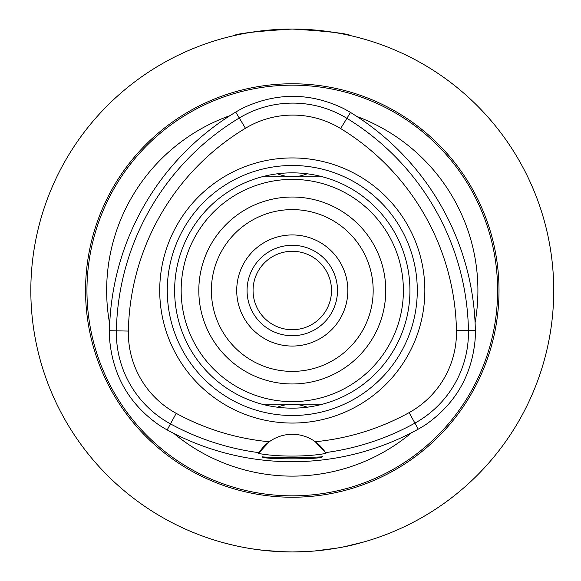 <?xml version="1.0" encoding="UTF-8"?>
<svg xmlns="http://www.w3.org/2000/svg" width="581" height="581" viewBox="0 0 581 581"><rect width="100%" height="100%" fill="white"/><g stroke="black" fill="none" stroke-linecap="round" stroke-linejoin="round"><path stroke-width="0.87" d="M198.811 290.5A93.468 93.468 0 0 0 339.013 371.448A93.468 93.468 0 0 0 339.013 209.552A93.468 93.468 0 0 0 198.811 290.5M373.176 290.5A80.89 80.89 0 0 0 251.834 220.446A80.89 80.89 0 0 0 251.834 360.554A80.89 80.89 0 0 0 373.176 290.5M351.106 35.753C347.62 33.495 328.011 31.258 292.279 29.05C256.555 31.258 236.946 33.495 233.453 35.753C236.946 33.495 256.555 31.258 292.279 29.05M347.837 290.5A55.558 55.558 0 0 1 292.279 346.058A55.558 55.558 0 0 1 236.721 290.5A55.558 55.558 0 0 1 292.279 234.942A55.558 55.558 0 0 1 347.837 290.5M247.07 290.5A45.209 45.209 0 0 0 314.887 329.652A45.209 45.209 0 0 0 314.887 251.348A45.209 45.209 0 0 0 247.07 290.5M253.062 290.5A39.217 39.217 0 0 0 292.279 329.717A39.217 39.217 0 0 0 331.497 290.5A39.217 39.217 0 0 0 292.279 251.282A39.217 39.217 0 0 0 253.062 290.5M109.489 330.712A110.622 110.622 0 0 0 109.773 340.989C113.346 376.503 129.745 404.507 158.976 424.994A110.622 110.622 0 0 0 167.175 429.933A260.956 260.956 0 0 0 418.262 429.148A110.622 110.622 0 0 0 426.425 424.159C455.533 403.49 471.757 375.384 475.105 339.841A110.622 110.622 0 0 0 475.345 330.277A260.956 260.956 0 0 0 350.481 112.438A110.622 110.622 0 0 0 342.107 107.805C309.724 92.735 277.268 92.532 244.754 107.194A110.622 110.622 0 0 0 235.712 112.089A260.956 260.956 0 0 0 109.489 330.712L116.382 330.843A103.73 103.73 0 0 0 170.473 423.876A254.064 254.064 0 0 0 259.053 452.679L269.25 441.771A39.217 39.217 0 0 0 259.053 452.679L258.589 453.449C276.861 456.993 307.669 456.957 325.934 453.376L325.469 452.614A39.217 39.217 0 0 0 315.251 441.727L325.469 452.614A254.064 254.064 0 0 0 414.921 423.113A103.73 103.73 0 0 0 468.446 330.407A254.064 254.064 0 0 0 346.886 118.321A103.73 103.73 0 0 0 239.27 117.994A254.064 254.064 0 0 0 116.382 330.843L128.365 331.068A242.074 242.074 0 0 1 245.458 128.256A91.74 91.74 0 0 1 340.64 128.546A242.074 242.074 0 0 1 456.463 330.625A91.74 91.74 0 0 1 409.126 412.619A242.074 242.074 0 0 1 315.251 441.727A39.217 39.217 0 0 0 269.25 441.771A242.074 242.074 0 0 1 176.21 413.352A91.74 91.74 0 0 1 128.365 331.068M411.602 432.7A185.629 185.629 0 0 1 173.857 433.448M356.865 116.469A185.629 185.629 0 0 1 475.091 322.731M229.996 115.634A185.629 185.629 0 0 0 109.7 323.995M306.615 551.558L292.279 551.95L278.735 551.601M264.435 550.461L251.66 548.776M233.032 545.145L223.242 542.669M220.954 542.029L220.468 541.891M230.381 544.52L236.925 546.024M262.735 550.272L283.971 551.827M321.257 550.345C336.995 548.326 348.803 546.176 356.669 543.896M363.953 541.935L345.245 546.532M337.14 548.072L314.648 550.991M30.829 290.5A261.45 261.45 0 0 0 423.004 516.923A261.45 261.45 0 0 0 423.004 64.077A261.45 261.45 0 0 0 30.829 290.5M320.051 404.826L264.515 404.826M277.435 407.208C287.334 403.243 297.232 403.243 307.131 407.208M322.346 456.644C324.198 459.542 260.252 459.593 262.22 456.71C260.484 457.661 324.198 457.574 322.346 456.644M264.515 176.174L320.051 176.174M307.131 173.792C297.232 177.757 287.334 177.757 277.435 173.792M181.163 290.5A111.116 111.116 0 0 0 292.279 401.616A111.116 111.116 0 0 0 403.396 290.5A111.116 111.116 0 0 0 292.279 179.384A111.116 111.116 0 0 0 181.163 290.5M174.627 290.5A117.652 117.652 0 0 0 292.279 408.152A117.652 117.652 0 0 0 409.932 290.5A117.652 117.652 0 0 0 292.279 172.847A117.652 117.652 0 0 0 174.627 290.5M167.277 290.5A125.009 125.009 0 0 0 292.279 415.509A125.009 125.009 0 0 0 417.289 290.5A125.009 125.009 0 0 0 292.279 165.491A125.009 125.009 0 0 0 167.277 290.5M424.842 290.5A132.555 132.555 0 0 1 226.002 405.298A132.555 132.555 0 0 1 226.002 175.702A132.555 132.555 0 0 1 424.842 290.5M292.279 497.234A206.734 206.734 0 0 1 113.251 187.133A206.734 206.734 0 0 1 471.314 187.133A206.734 206.734 0 0 1 292.279 497.234M340.64 128.546L350.481 112.438M456.463 330.625L475.345 330.277M292.279 85.167A205.333 205.333 0 0 0 86.954 290.5A205.333 205.333 0 0 0 292.279 495.833A205.333 205.333 0 0 0 497.612 290.5A205.333 205.333 0 0 0 292.279 85.167M235.712 112.089L245.458 128.256M176.21 413.352L167.175 429.933M409.126 412.619L418.262 429.148"/></g></svg>
